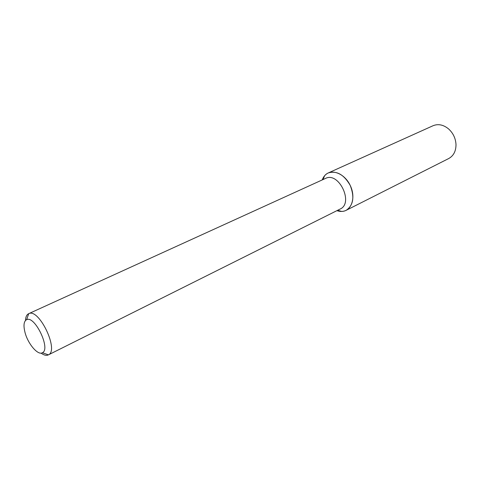 <?xml version="1.0" encoding="UTF-8"?>
<svg xmlns="http://www.w3.org/2000/svg" width="480" height="480" viewBox="0 0 480 480"><rect width="100%" height="100%" fill="white"/><g stroke="black" fill="none" stroke-linecap="round" stroke-linejoin="round"><path stroke-width="0.72" d="M328.338 172.92C325.506 174.246 323.472 176.58 322.23 179.916L324.594 175.764C330.75 168.144 344.448 173.058 350.22 185.43C356.214 197.694 351.426 211.434 341.628 211.428L336.912 210.66C340.29 211.794 343.38 211.674 346.194 210.306L448.704 158.544C453.576 155.832 456.006 151.14 456 144.474C455.616 138.282 453.132 133.092 448.56 128.904C443.382 124.704 438.21 123.648 433.038 125.73L328.338 172.92C336.726 170.472 344.016 174.636 350.22 185.43C354.714 197.034 353.37 205.326 346.194 210.306M25.464 320.484C25.644 316.914 26.7 314.658 28.632 313.704L325.506 178.428C338.784 171.336 353.994 203.178 340.128 209.052L48.306 354.912C46.356 355.812 43.932 355.218 41.046 353.112M28.632 313.704L28.734 313.662C39.006 307.89 59.358 350.496 48.408 354.858L48.306 354.912M25.044 332.58C23.262 325.572 23.784 321.264 26.616 319.668C34.8 315.192 51.03 349.176 42.408 352.734C37.944 355.644 27.984 343.944 25.044 332.58M337.662 210.282L341.628 211.428M322.992 179.574L324.594 175.764M42.408 352.734L48.408 354.858M26.616 319.668L28.734 313.662"/></g></svg>
